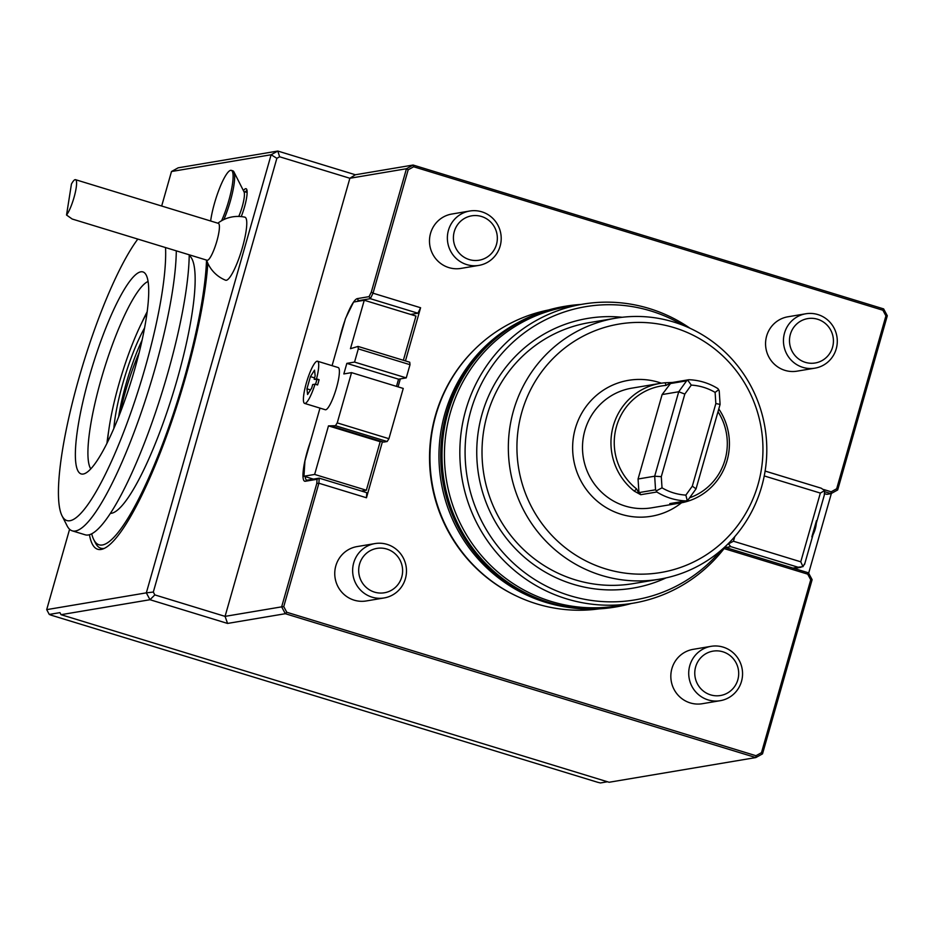 <?xml version="1.0" encoding="UTF-8"?>
<svg xmlns="http://www.w3.org/2000/svg" width="934" height="934" viewBox="0 0 934 934"><rect width="100%" height="100%" fill="white"/><g stroke="black" fill="none" stroke-linecap="round" stroke-linejoin="round"><path stroke-width="1.4" d="M119.774 413.972C124.467 392.408 130.947 371.907 139.201 352.503M118.63 416.903A67.271 13.193 107 0 1 126.02 384.049A67.271 13.193 107 0 1 142.096 340.139M113.855 428.437A70.027 13.73 107 0 1 122.833 383.36A70.027 13.73 107 0 1 144.595 327.916M107.503 442.191A88.216 17.302 107 0 1 118.922 384.014A88.216 17.302 107 0 1 147.023 312.948M141.548 323.257A99.249 19.462 107 0 1 147.187 311.722M106.955 443.3A99.249 19.462 107 0 1 108.729 430.586M90.785 468.891A99.249 19.462 107 0 1 101.035 379.671A99.249 19.462 107 0 1 148.086 281.473M89.325 376.741A105.612 20.711 107 0 1 145.004 273.3A105.612 20.711 107 0 1 131.846 378.971A105.612 20.711 107 0 1 83.663 473.947A105.612 20.711 107 0 1 89.325 376.741M137.812 239.081A154.379 30.273 -73 0 0 78.841 378.515A154.379 30.273 -73 0 0 62.029 515.813A154.379 30.273 -73 0 0 123.743 431.917A154.379 30.273 -73 0 0 165.54 247.557M62.029 515.813L67.108 525.83A162.656 31.896 -73 0 0 72.245 530.839A162.656 31.896 -73 0 0 135.267 429.138A162.656 31.896 -73 0 0 176.292 250.849M72.245 530.839L85.169 534.797A162.656 31.896 -73 0 0 148.191 433.096A162.656 31.896 -73 0 0 189.217 254.807M110.364 513.396A135.091 26.491 -73 0 0 177.297 379.099A135.091 26.491 -73 0 0 189.205 255.519M91.695 533.804A168.167 32.97 -73 0 0 93.762 539.63A168.167 32.97 -73 0 0 184.418 377.896A168.167 32.97 -73 0 0 206.531 260.096M104.269 548.398A170.922 33.507 107 0 1 100.849 548.235A170.922 33.507 107 0 1 95.455 542.969L93.762 539.63M100.849 548.235L101.362 548.386A170.922 33.507 -73 0 0 103.651 548.678M89.442 534.715A172.837 33.893 -73 0 0 101.783 549.309A172.837 33.893 -73 0 0 185.422 377.733A172.837 33.893 -73 0 0 207.815 263.236M206.577 260.107A33.087 33.087 0 0 0 225.584 280.212A32.97 6.468 -73 0 0 241.509 250.616A32.97 6.468 -73 0 0 244.86 217.167A33.087 33.087 0 0 0 217.855 223.203M243.424 190.664A19.848 3.888 107 0 1 246.669 189.322A19.848 3.888 107 0 1 244.51 206.974A19.848 3.888 107 0 1 241.229 216.595M69.595 529.274L46.7 609.633L146.334 592.856L271.129 154.752L171.494 171.517L161.675 206.017M247.055 190.746A18.19 3.573 -73 0 0 245.21 191.914M210.64 220.996A33.087 6.491 107 0 1 220.074 186.975A33.087 6.491 107 0 1 231.305 170.362L232.858 170.84A33.087 6.491 107 0 1 233.897 171.856L244.054 191.902A16.543 3.246 107 0 1 242.245 206.612A16.543 3.246 107 0 1 238.742 216.443M233.897 171.856A33.087 6.491 107 0 1 230.301 201.277A33.087 6.491 107 0 1 223.88 219.548M231.305 170.362A33.087 6.491 107 0 1 231.702 188.516A33.087 6.491 107 0 1 221.603 220.728M75.514 179.678L218.358 223.354A19.299 3.783 107 0 1 216.338 242.91A19.299 3.783 107 0 1 207.079 260.259L72.187 219.023L66.536 215.03A19.299 3.783 -73 0 0 74.732 194.844A19.299 3.783 -73 0 0 75.514 179.678A19.299 3.783 -73 0 0 71.439 184.045L66.536 215.03M332.072 365.684L345.51 318.482L353.589 302.044A31.978 6.269 107 0 1 357.372 298.611L369.082 296.638L371.3 292.132L406.453 168.739L349.876 178.266L279.628 156.784L276.861 158.313L271.129 154.752L277.807 151.051L355.364 174.763L349.876 178.266L225.071 616.37L227.557 623.433L150 599.721L154.834 594.9L225.071 616.37L281.648 606.855L316.801 483.462L317.058 479.282L305.348 481.255A31.978 6.269 107 0 1 310.38 441.84M812.125 579.675L810.735 579.804L807.712 574.141L808.447 572.822L812.125 579.675L762.506 753.866L755.828 757.567L609.108 782.26L61.037 614.689L150 599.721L146.334 592.856L153.316 592.051L154.834 594.9M276.861 158.313L153.316 592.051M279.628 156.784L277.807 151.051L178.172 167.816L171.494 171.517M46.7 609.633L49.269 614.432L51.101 615.167L597.888 782.342L600.434 782.949L607.474 781.758M61.037 614.689L59.939 612.634L49.269 614.432M317.058 479.282L319.206 478.15L318.891 483.228L283.749 606.61L286.773 612.26L755.991 755.723L755.828 757.567L285.314 613.708L227.557 623.433M286.773 612.26L285.314 613.708L281.648 606.855L283.749 606.61M339.322 340.221A31.978 6.269 107 0 1 344.961 320.432M346.199 317.093A31.978 6.269 107 0 1 353.554 302.102M369.082 296.638L370.331 298.682L358.469 300.678A30.32 5.943 -73 0 0 357.01 301.472M305.173 476.609A30.32 5.943 -73 0 0 306.749 480.111A30.32 5.943 -73 0 0 307.344 480.146L319.206 478.15L366.782 492.685L366.467 497.764L318.891 483.228L316.801 483.462M353.589 302.044L364.26 300.246L350.46 348.697L358.037 346.421L358.306 348.884L354.546 362.077L346.841 363.373L343.829 373.939L351.546 372.631L337.232 422.892L335.446 425.706L328.476 425.881L314.641 474.437L303.97 476.235L304.916 460.999L319.988 408.111M317.502 361.224L338.19 367.552A22.054 4.32 107 0 1 336.485 387.844A22.054 4.32 107 0 1 335.691 390.494A22.054 4.32 107 0 1 325.289 409.734L304.612 403.406A22.054 4.32 107 0 1 306.924 381.06A22.054 4.32 107 0 1 317.502 361.224A22.054 4.32 107 0 1 316.521 378.889L319.101 379.683L314.186 379.286L316.521 378.889M319.101 379.683A22.054 4.32 -73 0 1 317.595 384.96L315.015 384.166A22.054 4.32 107 0 1 304.612 403.406M315.552 384.329L316.766 380.068M314.583 377.896L310.427 376.624L314.536 370.133L315.167 375.83L314.186 379.286M315.015 384.166L312.68 384.563L311.699 388.019L307.59 394.51L306.947 388.813L310.427 376.624M310.497 389.898L306.947 388.813M303.97 476.235L313.404 479.119M314.641 474.437L366.35 490.245L361.481 491.062M328.476 425.881L380.173 441.689L366.35 490.245M381.551 441.455L380.173 441.689M331.967 426.289L383.676 442.097L387.155 441.513L335.446 425.706M337.232 422.892L388.929 438.7L387.155 441.513M351.546 372.631L403.243 388.439L388.929 438.7M346.841 363.373L398.549 379.181L396.495 386.384M354.546 362.077L406.255 377.885L398.549 379.181M358.306 348.884L410.014 364.692L406.255 377.885M358.037 346.421L409.734 362.229L410.014 364.692M364.26 300.246L415.969 316.054L403.371 360.279M410.668 314.443L417.907 313.217L370.331 298.682L373.028 293.194L420.592 307.741L405.449 360.909M371.3 292.132L373.028 293.194L408.17 169.813L406.453 168.739L413.12 165.038L883.634 308.897L887.3 315.762L837.681 489.941L836.677 488.751L885.922 315.879L882.899 310.228L413.669 166.766L408.17 169.813M355.364 174.763L413.12 165.038L413.669 166.766M831.377 493.432L808.657 573.207M762.506 753.866L761.49 752.676L810.735 579.804M755.991 755.723L761.49 752.676M382.426 441.724L366.467 497.764M400.324 378.889L398.059 386.851M420.592 307.741L417.907 313.217M883.634 308.897L882.899 310.228M887.3 315.762L885.922 315.879M837.681 489.941L831.003 493.642L831.167 491.798L836.677 488.751M824.722 493.689L826.859 494.343L831.003 493.642L824.909 491.774M823.648 489.509L831.167 491.798M824.29 494.845L824.652 490.56L820.344 493.082L764.234 475.931M824.652 490.56L821.208 488.202L765.109 471.075M820.344 493.082L800.765 561.813L733.447 541.23L728.45 543.868L730.785 546.647L798.103 567.23L802.983 566.646L804.711 563.576M816.479 520.67L811.856 536.887A33.087 32.281 -99.6 0 0 816.479 520.67M800.765 561.813L802.983 566.646M725.064 547.324L808.447 572.822M807.712 574.141L724.095 548.585M469.709 211.026L451.822 214.038A27.565 26.899 80.4 0 0 429.873 245.689A27.565 26.899 80.4 0 0 460.976 268.408L478.862 265.396A27.565 26.899 80.4 0 0 500.134 246.121A27.565 26.899 80.4 0 0 481.804 211.82A27.565 26.899 80.4 0 0 469.709 211.026A27.565 26.899 80.4 0 0 447.76 242.677A27.565 26.899 80.4 0 0 478.862 265.396M374.989 543.576L357.103 546.577A27.565 26.899 80.4 0 0 335.143 578.228A27.565 26.899 80.4 0 0 366.245 600.959L384.131 597.947A27.565 26.899 80.4 0 0 405.414 578.66A27.565 26.899 80.4 0 0 387.073 544.37A27.565 26.899 80.4 0 0 374.989 543.576A27.565 26.899 80.4 0 0 353.029 575.227A27.565 26.899 80.4 0 0 384.131 597.947M711.066 646.328L693.18 649.34A27.565 26.899 80.4 0 0 671.219 680.991A27.565 26.899 80.4 0 0 702.321 703.711L720.207 700.698A27.565 26.899 80.4 0 0 741.491 681.411A27.565 26.899 80.4 0 0 723.149 647.122A27.565 26.899 80.4 0 0 711.066 646.328A27.565 26.899 80.4 0 0 689.105 677.979A27.565 26.899 80.4 0 0 720.207 700.698M805.785 313.777L787.899 316.789A27.565 26.899 80.4 0 0 765.95 348.44A27.565 26.899 80.4 0 0 797.052 371.16L814.938 368.159A27.565 26.899 80.4 0 0 836.222 348.872A27.565 26.899 80.4 0 0 817.88 314.571A27.565 26.899 80.4 0 0 805.785 313.777A27.565 26.899 80.4 0 0 783.836 345.428A27.565 26.899 80.4 0 0 814.938 368.159M516.922 596.231A151.075 147.432 -99.6 0 1 475.266 348.767M598.916 608.886A151.623 147.981 -99.6 0 1 536.676 603.866A151.623 147.981 -99.6 0 1 430.072 451.227A151.623 147.981 -99.6 0 1 548.597 309.971M566.88 607.147A151.623 147.981 -99.6 0 1 545.689 602.348A151.623 147.981 -99.6 0 1 439.669 470.748A151.623 147.981 -99.6 0 1 518.907 322.113M631.314 603.504A152.452 148.786 -99.6 0 1 616.183 606.89L614.911 607.1A152.452 148.786 -99.6 0 1 548.024 602.71A152.452 148.786 -99.6 0 1 440.953 447.012A152.452 148.786 -99.6 0 1 564.299 306.422L565.572 306.212A152.452 148.786 -99.6 0 1 580.971 304.461M616.183 606.89A152.452 148.786 -99.6 0 1 549.309 602.5A152.452 148.786 -99.6 0 1 442.226 446.791A152.452 148.786 -99.6 0 1 565.572 306.212M726.582 545.281A151.623 147.981 -99.6 0 1 633.077 603.212L617.666 605.804A151.623 147.981 -99.6 0 1 551.142 601.438A151.623 147.981 -99.6 0 1 444.654 446.569A151.623 147.981 -99.6 0 1 567.323 306.749L582.746 304.157A151.623 147.981 -99.6 0 1 690.063 328.278M633.077 603.212A151.623 147.981 -99.6 0 1 566.564 598.846A151.623 147.981 -99.6 0 1 460.065 443.977A151.623 147.981 -99.6 0 1 582.746 304.157M720.838 550.5A148.669 145.097 -99.6 0 1 569.74 595.612A148.669 145.097 -99.6 0 1 476.749 393.856A148.669 145.097 -99.6 0 1 682.929 325.242M601.484 575.379A132.324 129.137 -99.6 0 1 508.54 440.218A132.324 129.137 -99.6 0 1 615.599 318.202A132.324 129.137 -99.6 0 1 764.923 427.258A132.324 129.137 -99.6 0 1 659.532 579.185A132.324 129.137 -99.6 0 1 601.484 575.379M605.594 568.876A125.962 122.926 -99.6 0 1 554.819 356.718A125.962 122.926 -99.6 0 1 759.412 419.273A125.962 122.926 -99.6 0 1 605.594 568.876M681.528 502.784A68.918 67.26 -99.6 0 1 602.278 505.072A68.918 67.26 -99.6 0 1 575.309 428.531A68.918 67.26 -99.6 0 1 661.4 383.197M718.795 408.964A60.652 59.192 -99.6 0 1 680.256 503.017L651.78 507.804A60.652 59.192 -99.6 0 1 646.702 508.423A60.652 59.192 -99.6 0 1 584.847 430.609A60.652 59.192 -99.6 0 1 631.653 388.182L660.116 383.395A60.652 59.192 -99.6 0 1 665.195 382.765L672.702 382.438L688.825 379.729A60.652 59.192 -99.6 0 1 717.919 388.626L719.215 390.809L720.091 404.399L696.04 488.856L688.171 499.783L687.191 500.309L685.86 495.113A55.141 53.81 -99.6 0 1 662.019 487.828L656.322 490.864L655.551 489.801L654.676 476.212L678.726 391.755L686.595 380.838L670.46 383.547L672.702 382.438M680.256 503.017A60.652 59.192 -99.6 0 1 675.177 503.636L669.806 503.601L685.941 500.893A60.652 59.192 -99.6 0 1 656.847 491.996L640.712 494.705L634.326 491.144A60.652 59.192 -99.6 0 1 612.646 428.344A60.652 59.192 -99.6 0 1 660.116 383.395M686.595 380.838L687.821 380.266L691.277 385.1L684.82 394.066L661.295 476.667L662.019 487.828M688.825 379.729L687.821 380.266M670.46 383.547L662.124 394.557L678.726 391.755L684.82 394.066M662.124 394.557L638.062 479.002L654.676 476.212L661.295 476.667M670.402 383.045L666.012 385.415A57.896 56.495 80.4 0 0 616.487 426.499A57.896 56.495 80.4 0 0 636.544 488.867L634.326 491.144M638.062 479.002L638.996 493.327L636.544 488.867M638.996 493.327L639.416 492.522L655.551 489.801M685.86 495.113L692.316 486.147L715.841 403.558L715.117 392.397L718.701 389.7M691.277 385.1A55.141 53.81 -99.6 0 1 715.117 392.397M692.316 486.147L696.04 488.856M715.841 403.558L720.091 404.399M689.584 497.81A57.896 56.495 80.4 0 0 718.013 411.696M666.012 385.415L665.195 382.765M656.322 490.864L656.847 491.996M685.941 500.893L687.191 500.309M675.294 502.679L675.177 503.636M832.556 347.238A22.498 21.949 80.4 0 0 806.217 318.914A22.498 21.949 80.4 0 0 795.593 356.216A22.498 21.949 80.4 0 0 832.556 347.238M737.825 679.777A22.498 21.949 80.4 0 0 711.498 651.453A22.498 21.949 80.4 0 0 700.874 688.755A22.498 21.949 80.4 0 0 737.825 679.777M496.468 244.486A22.498 21.949 80.4 0 0 470.141 216.151A22.498 21.949 80.4 0 0 459.516 253.453A22.498 21.949 80.4 0 0 496.468 244.486M401.748 577.025A22.498 21.949 80.4 0 0 375.421 548.702A22.498 21.949 80.4 0 0 364.785 586.003A22.498 21.949 80.4 0 0 401.748 577.025M357.372 298.611L358.469 300.678L359.637 301.028M305.348 481.255L307.344 480.146M734.754 536.641L733.447 541.23M725.671 547.511L730.785 546.647M792.989 568.094L798.103 567.23M622.137 317.268A136.738 133.445 80.4 0 0 479.049 426.955A136.738 133.445 80.4 0 0 572.997 584.194A136.738 133.445 80.4 0 0 666.012 577.924M659.532 579.185L633.194 583.622A132.324 129.137 -99.6 0 1 575.146 579.804A132.324 129.137 -99.6 0 1 482.213 444.654A132.324 129.137 -99.6 0 1 589.272 322.627L615.599 318.202M639.416 492.522L640.712 494.705M243.844 191.493L247.136 192.497M821.161 488.19L765.109 471.051M824.664 493.888L816.328 523.157M813.035 534.703L804.583 564.393M794.134 568.444L800.94 567.3"/></g></svg>
